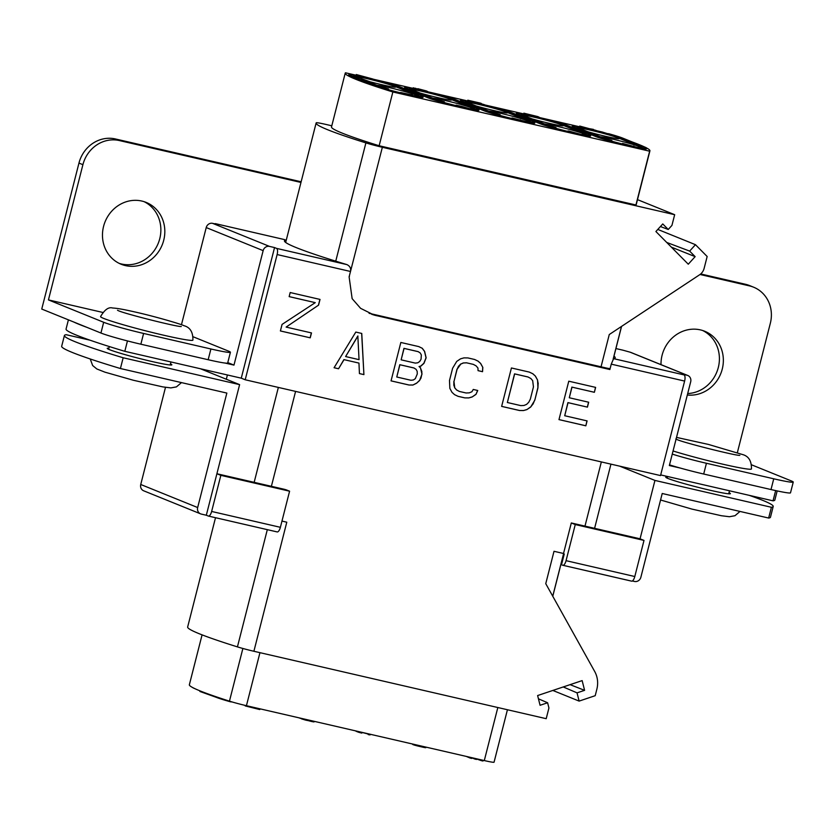<?xml version="1.0" encoding="UTF-8"?>
<svg xmlns="http://www.w3.org/2000/svg" width="835" height="835" viewBox="0 0 835 835"><rect width="100%" height="100%" fill="white"/><g stroke="black" fill="none" stroke-linecap="round" stroke-linejoin="round"><path stroke-width="1.25" d="M469.458 108.665L463.289 106.838L469.458 108.665M461.88 106.452L456.056 105.147L458.843 106.327L471.733 109.301L461.88 106.452M459.855 106.452L463.696 107.339L459.855 106.452M356.107 75.244L345.502 72.791A157.23 8.778 14.3 0 0 345.22 73.167A157.23 8.778 14.3 0 0 392.857 91.975L649.64 151.198A157.23 8.778 14.3 0 0 649.922 150.832A157.23 8.778 14.3 0 0 646.541 147.941M644.651 147.002A157.23 8.778 14.3 0 0 632.314 142.002M607.243 133.569A157.23 8.778 14.3 0 0 602.285 132.024L596.378 130.657M579.532 126.774L539.045 117.432M523.67 113.894L484.895 104.949M467.6 100.951L427.499 91.704M413.064 88.374L372.963 79.127M587.809 131.711A21.439 1.2 14.3 0 0 619.059 138.61A21.439 1.2 14.3 0 0 617.618 137.775A21.439 1.2 14.3 0 0 597.422 131.857A21.439 1.2 14.3 0 0 578.394 127.901M531.947 118.831A21.439 1.2 14.3 0 0 563.207 125.72A21.439 1.2 14.3 0 0 561.767 124.885A21.439 1.2 14.3 0 0 541.571 118.977A21.439 1.2 14.3 0 0 522.533 115.021M476.096 105.951A21.439 1.2 14.3 0 0 507.356 112.84A21.439 1.2 14.3 0 0 505.916 112.005A21.439 1.2 14.3 0 0 485.719 106.097A21.439 1.2 14.3 0 0 466.681 102.131M420.245 93.071A21.439 1.2 14.3 0 0 451.505 99.96A21.439 1.2 14.3 0 0 450.065 99.125A21.439 1.2 14.3 0 0 429.868 93.207A21.439 1.2 14.3 0 0 410.83 89.251M371.158 82.049A21.439 1.2 14.3 0 0 395.644 87.08A21.439 1.2 14.3 0 0 394.203 86.235A21.439 1.2 14.3 0 0 374.007 80.327A21.439 1.2 14.3 0 0 354.969 76.371M611.69 141.157A21.439 1.2 14.3 0 0 622.399 143.985M637.752 147.325A21.439 1.2 14.3 0 0 640.059 147.618M640.33 146.991A21.439 1.2 14.3 0 0 639.61 146.678A21.439 1.2 14.3 0 0 619.413 140.76A21.439 1.2 14.3 0 0 600.375 136.804M555.828 128.277A21.439 1.2 14.3 0 0 567.81 131.419M581.901 134.445A21.439 1.2 14.3 0 0 584.208 134.738M584.479 134.111A21.439 1.2 14.3 0 0 583.748 133.798A21.439 1.2 14.3 0 0 563.552 127.88A21.439 1.2 14.3 0 0 544.524 123.924M499.977 115.397A21.439 1.2 14.3 0 0 511.792 118.486M526.029 121.555A21.439 1.2 14.3 0 0 528.357 121.858M528.628 121.221A21.439 1.2 14.3 0 0 527.897 120.908A21.439 1.2 14.3 0 0 507.701 115A21.439 1.2 14.3 0 0 488.663 111.045M444.126 102.507A21.439 1.2 14.3 0 0 455.941 105.607M470.188 108.675A21.439 1.2 14.3 0 0 472.506 108.968M472.767 108.341A21.439 1.2 14.3 0 0 472.046 108.028A21.439 1.2 14.3 0 0 451.85 102.11A21.439 1.2 14.3 0 0 432.812 98.154M388.275 89.627A21.439 1.2 14.3 0 0 400.529 92.831M412.448 95.023L400.612 92.487L400.414 93.249L401.259 93.593L415.84 97.257L416.039 96.484L412.333 95.461A21.439 1.2 14.3 0 0 416.644 96.088M416.915 95.461A21.439 1.2 14.3 0 0 416.195 95.148A21.439 1.2 14.3 0 0 395.999 89.23A21.439 1.2 14.3 0 0 376.961 85.274M529.077 121.273A22.232 1.242 14.3 0 0 528.618 121.075L506.626 112.172A22.232 1.242 14.3 0 0 495.176 108.56L495.374 107.788A22.232 1.242 -165.7 0 1 506.824 111.399L528.805 120.303A22.232 1.242 -165.7 0 1 530.308 121.179A22.232 1.242 -165.7 0 1 528.513 121.211L528.325 121.983L532.553 123.162A27.002 1.503 14.3 0 0 534.724 123.121L534.922 122.348A27.002 1.503 14.3 0 0 533.106 121.294L511.124 112.391A27.002 1.503 14.3 0 0 497.211 108.007L495.374 107.788M467.015 101.244L462.788 100.064A27.002 1.503 14.3 0 0 460.617 100.106L460.419 100.878A27.002 1.503 14.3 0 0 462.235 101.933L484.216 110.836A27.002 1.503 14.3 0 0 498.13 115.22L498.318 114.458L500.165 114.677A22.232 1.242 -165.7 0 1 488.715 111.055L466.723 102.152A22.232 1.242 -165.7 0 1 465.231 101.285A22.232 1.242 -165.7 0 1 467.015 101.244L466.817 102.016A22.232 1.242 14.3 0 0 466.264 101.954M500.165 114.677L499.967 115.439L498.13 115.22M473.226 108.383A22.232 1.242 14.3 0 0 472.756 108.195L450.775 99.292A22.232 1.242 14.3 0 0 439.325 95.67L439.523 94.908A22.232 1.242 -165.7 0 1 450.973 98.52L472.954 107.423A22.232 1.242 -165.7 0 1 474.447 108.289A22.232 1.242 -165.7 0 1 472.662 108.331L472.464 109.103L476.702 110.283A27.002 1.503 14.3 0 0 478.873 110.241L479.071 109.468A27.002 1.503 14.3 0 0 477.255 108.414L455.273 99.511A27.002 1.503 14.3 0 0 441.36 95.117L439.523 94.908M411.164 88.364L406.927 87.174A27.002 1.503 14.3 0 0 404.756 87.226L404.568 87.999A27.002 1.503 14.3 0 0 406.384 89.042L428.365 97.956A27.002 1.503 14.3 0 0 442.268 102.34L442.466 101.578L444.314 101.786A22.232 1.242 -165.7 0 1 432.854 98.175L410.872 89.272A22.232 1.242 -165.7 0 1 409.38 88.406A22.232 1.242 -165.7 0 1 411.164 88.364L410.966 89.136A22.232 1.242 14.3 0 0 410.402 89.074M444.314 101.786L444.116 102.559L442.268 102.34M417.375 95.503A22.232 1.242 14.3 0 0 416.905 95.305L394.924 86.402A22.232 1.242 14.3 0 0 383.474 82.79L383.662 82.018A22.232 1.242 -165.7 0 1 395.122 85.64L417.103 94.543A22.232 1.242 -165.7 0 1 418.596 95.409A22.232 1.242 -165.7 0 1 416.811 95.451L416.613 96.213L420.85 97.403A27.002 1.503 14.3 0 0 423.021 97.351L423.209 96.589A27.002 1.503 14.3 0 0 421.404 95.534L399.412 86.631A27.002 1.503 14.3 0 0 385.509 82.237L383.662 82.018M354.551 76.194A22.232 1.242 14.3 0 1 355.115 76.246L355.313 75.484L351.076 74.294A27.002 1.503 14.3 0 0 348.905 74.346L348.706 75.108A27.002 1.503 14.3 0 0 350.523 76.162L356.148 78.438M348.905 74.346A27.002 1.503 14.3 0 0 350.721 75.4L359.029 78.761L356.169 78.386L355.971 79.148L372.514 85.066A27.002 1.503 14.3 0 0 386.417 89.46L386.615 88.687L388.452 88.907A22.232 1.242 -165.7 0 1 377.002 85.295L368.694 81.924L371.554 82.31L355.021 76.382A22.232 1.242 -165.7 0 1 353.518 75.515A22.232 1.242 -165.7 0 1 355.313 75.484M388.452 88.907L388.254 89.679L386.417 89.46M522.867 114.134L518.639 112.944A27.002 1.503 14.3 0 0 516.468 112.996L516.27 113.758A27.002 1.503 14.3 0 0 518.086 114.812L540.068 123.716A27.002 1.503 14.3 0 0 553.981 128.11L554.179 127.337L556.016 127.557A22.232 1.242 -165.7 0 1 544.566 123.945L522.585 115.032A22.232 1.242 -165.7 0 1 521.082 114.165A22.232 1.242 -165.7 0 1 522.867 114.134L522.679 114.896A22.232 1.242 14.3 0 0 522.115 114.844M556.016 127.557L555.818 128.329L553.981 128.11M588.414 136.053A27.002 1.503 14.3 0 0 590.585 136.001L590.773 135.239A27.002 1.503 14.3 0 0 588.957 134.184L566.975 125.281A27.002 1.503 14.3 0 0 553.073 120.887L551.225 120.668A22.232 1.242 -165.7 0 1 562.675 124.29L584.667 133.193A22.232 1.242 -165.7 0 1 586.16 134.059A22.232 1.242 -165.7 0 1 584.375 134.101L584.176 134.863L588.414 136.053L588.602 135.28A27.002 1.503 14.3 0 0 590.773 135.239M584.928 134.153A22.232 1.242 14.3 0 0 584.469 133.955L562.487 125.052A22.232 1.242 14.3 0 0 551.027 121.44L551.225 120.668M578.728 127.014L574.49 125.824A27.002 1.503 14.3 0 0 572.319 125.876L572.121 126.649A27.002 1.503 14.3 0 0 573.937 127.692L595.929 136.606A27.002 1.503 14.3 0 0 609.832 140.99L610.03 140.228L611.867 140.437A22.232 1.242 -165.7 0 1 600.417 136.825L578.436 127.922A22.232 1.242 -165.7 0 1 576.943 127.056A22.232 1.242 -165.7 0 1 578.728 127.014L578.53 127.786A22.232 1.242 14.3 0 0 577.966 127.724M611.867 140.437L611.679 141.209L609.832 140.99M644.265 148.933A27.002 1.503 14.3 0 0 646.436 148.891L646.634 148.119A27.002 1.503 14.3 0 0 644.818 147.064L622.827 138.161A27.002 1.503 14.3 0 0 608.924 133.767L607.076 133.558A22.232 1.242 -165.7 0 1 618.537 137.17L640.518 146.073A22.232 1.242 -165.7 0 1 642.011 146.939A22.232 1.242 -165.7 0 1 640.226 146.981L640.028 147.743L644.265 148.933L644.463 148.16A27.002 1.503 14.3 0 0 646.634 148.119M640.789 147.033A22.232 1.242 14.3 0 0 640.32 146.845L618.338 137.942A22.232 1.242 14.3 0 0 606.888 134.32L607.076 133.558M456.056 105.147L455.858 105.92L458.645 107.099L471.535 110.074L471.733 109.301M511.907 118.038L511.97 118.956L517.523 120.678L525.935 122.505L526.008 121.545L512.032 117.986L526.259 121.691M567.925 130.98L567.727 131.753L570.514 132.932L583.404 135.896L583.602 135.134L568.718 131.022L570.712 132.16L583.602 135.134M622.545 143.411L622.357 144.184L626.156 145.728L639.046 148.703L639.245 147.931L622.545 143.411L639.245 147.931M356.294 74.534L356.096 75.296L359.906 76.841L372.786 79.816L372.984 79.043L356.294 74.534L372.984 79.043M415.851 88.625L413.21 87.8L413.022 88.562L415.026 89.376L427.238 92.267L427.562 91.453L426.361 90.921L417.75 88.677L425.808 91.036L418.659 89.481L417.75 88.677M481.19 103.926L480.678 103.185L467.788 100.21L467.59 100.983L471.316 101.943M473.508 102.162L476.597 102.872L471.378 101.672L471.817 102.695L484.707 105.669L484.269 104.636L475.282 102.047L481.315 103.436M535.527 116.42L535.329 117.192L537.229 117.725L538.919 117.923L539.107 117.161L537.636 116.556L523.858 113.184L539.107 117.161M523.858 113.184L524.296 114.207L535.423 116.848M593.341 129.759L579.709 126.064L579.511 126.826L582.757 127.838M580.356 127.171L580.555 126.409L589.186 128.799L582.882 127.348L583.321 128.371L596.211 131.345L595.772 130.323L588.717 128.569L593.445 129.383M345.22 73.167L331.505 126.941A157.23 8.778 14.3 0 0 379.153 145.749L635.936 204.982L649.64 151.198M635.936 204.982A157.23 8.778 14.3 0 0 636.218 204.617L649.922 150.832M331.798 125.793L325.984 124.446A15.886 0.887 14.3 0 0 316.246 122.787A173.106 9.665 14.3 0 0 316.121 123.016A173.106 9.665 14.3 0 0 365.897 142.9A15.886 0.887 14.3 0 0 382.357 147.284L674.67 214.699L637.491 199.638M349.458 276.354A15.886 0.887 -165.7 0 1 349.26 276.302L382.357 147.284M674.67 214.699L671.935 225.408L668.24 229.479L662.76 223.947L655.903 231.525L688.28 264.204L695.137 256.637L689.658 251.095L695.461 244.686L707.161 256.502L704.135 268.348A10.323 9.54 112.1 0 1 699.605 274.778L609.268 334.532L601.043 366.805M281.969 521.082L286.791 522.199L253.892 651.269L546.205 718.684L548.929 707.986L547.614 702.757L540.068 705.283L537.625 695.555L582.141 680.609L584.594 690.336L577.048 692.862L579.125 701.097L595.209 695.691L596.848 689.251A23.818 22.002 112.1 0 0 594.708 671.507L545.756 583.675L554.012 551.298L563.531 553.49M253.892 651.269A15.886 0.887 -165.7 0 1 237.432 646.885A173.106 9.665 -165.7 0 1 187.656 627.001L215.513 517.71M547.614 702.757L538.439 698.822M584.594 690.336L570.096 684.658M577.048 692.862L563.26 686.954M552.843 690.451L579.125 701.097M242.881 648.471L229.458 701.149A15.886 0.887 14.3 0 0 246.429 705.7L484.3 760.57A15.886 0.887 14.3 0 0 494.059 762.209A15.886 0.887 14.3 0 0 494.059 762.188L507.43 709.75L494.059 762.209M189.326 684.898L202.08 634.861L189.326 684.877A15.886 0.887 14.3 0 0 189.326 684.877A15.886 0.887 14.3 0 0 189.326 684.898A157.23 8.778 -165.7 0 0 229.458 701.149M230.418 701.452L230.345 701.776A27.002 1.503 -165.7 0 1 216.432 697.382L199.899 691.463L200.035 690.889M232.182 701.984L230.345 701.776M194.607 688.541L194.451 688.478A27.002 1.503 -165.7 0 1 192.728 687.602M245.302 705.439L244.425 705.231M259.956 708.821L259.768 709.562L245.187 705.909M308.407 719.989L308.188 720.626L305.589 720.104L298.68 717.756M308.345 719.979L308.188 720.626M308.898 720.104L308.251 720.605M310.328 720.438L310.15 721.137L308.731 720.762M311.257 720.647L311.079 721.367L310.15 721.137M312.624 720.97L312.447 721.691L311.079 721.367M313.344 721.137L312.447 721.691M314.106 721.304L313.167 721.837M314.492 721.398L313.939 721.962M302.145 718.549L301.999 719.133M303.408 718.841L303.251 719.488M304.838 719.175L304.66 719.874M305.777 719.384L305.589 720.104M306.873 719.645L306.685 720.354M307.583 719.801L307.405 720.501M368.318 733.808L368.131 734.549L367.661 733.662M369.581 734.101L369.394 734.821L368.131 734.549M370.239 734.257L369.394 734.821M370.343 734.278L370.072 734.904M357.182 731.241L356.107 731.356M358.006 731.439L357.056 731.731M358.987 731.658L358.831 732.316L357.86 732.013M360.532 732.013L360.344 732.733L358.831 732.316M362.014 732.358L361.826 733.099L360.344 732.733M363.59 732.723L361.972 732.525M364.791 733.005L363.549 732.879M365.834 733.245L364.749 733.182M366.722 733.443L365.782 733.454M367.431 733.61L366.648 733.715M412.866 744.089L410.225 743.484M413.69 744.277L412.751 744.559M414.682 744.507L414.525 745.133L413.555 744.83M416.216 744.862L416.039 745.551L414.525 745.133M417.531 745.164L417.354 745.895L416.039 745.551M419.013 745.509L418.826 746.25L417.354 745.895M423.126 746.459L422.938 747.2L418.826 746.25M424.389 746.751L424.211 747.471L422.938 747.2M425.265 746.949L425.088 747.638L424.211 747.471M425.923 747.106L425.088 747.638M426.038 747.127L425.767 747.722M481.503 759.923L481.325 760.633L476.628 758.994M483.152 760.299L482.974 761.009L481.325 760.633M466.295 756.416L470.084 758.034L470.262 757.324M471.911 757.71L471.723 758.42L470.084 758.034M475.031 758.43L474.875 759.067L472.119 757.95M476.681 758.806L476.514 759.443L474.875 759.067M660.422 226.535L668.24 229.479M695.461 244.686L657.792 229.427M666.716 242.442L689.658 251.095M610.114 368.632A15.886 0.887 -165.7 0 1 607.045 368.183M671.371 247.139L695.137 256.637M379.153 145.749L392.857 91.975M532.553 123.162L532.751 122.401A27.002 1.503 14.3 0 0 534.922 122.348M532.751 122.401L528.513 121.211M460.617 100.106A27.002 1.503 14.3 0 0 462.433 101.16L484.415 110.063A27.002 1.503 14.3 0 0 498.318 114.458M476.702 110.283L476.9 109.51A27.002 1.503 14.3 0 0 479.071 109.468M476.9 109.51L472.662 108.331M404.756 87.226A27.002 1.503 14.3 0 0 406.572 88.28L428.564 97.184A27.002 1.503 14.3 0 0 442.466 101.578M420.85 97.403L421.049 96.63A27.002 1.503 14.3 0 0 423.209 96.589M421.049 96.63L416.811 95.451M364.206 81.705L364.404 80.932L372.702 84.304A27.002 1.503 14.3 0 0 386.615 88.687M356.169 78.386L364.404 80.932M516.468 112.996A27.002 1.503 14.3 0 0 518.284 114.04L540.266 122.954A27.002 1.503 14.3 0 0 554.179 127.337M588.602 135.28L584.375 134.101M572.319 125.876A27.002 1.503 14.3 0 0 574.136 126.93L596.117 135.834A27.002 1.503 14.3 0 0 610.03 140.228M644.463 148.16L640.226 146.981M400.612 92.487L416.039 96.484M401.259 93.593L401.458 92.821M402.136 92.904L410.486 95.002L402.136 92.904M456.108 106.066L456.307 105.304M458.645 107.099L458.843 106.327M520.132 120.376L520.278 119.802M525.935 122.505L526.133 121.743M525.257 122.421L525.455 121.659M524.38 122.254L524.568 121.493M523.107 121.983L523.305 121.221M518.994 121.033L519.193 120.271M517.523 120.678L517.721 119.906M516.207 120.334L516.406 119.572M514.694 119.916L514.892 119.144M513.723 119.614L513.922 118.852M512.92 119.342L513.118 118.57M511.97 118.956L512.158 118.184M567.977 131.899L568.176 131.137M570.514 132.932L570.712 132.16M571.724 132.285L581.317 134.498L571.724 132.285M633.661 146.532L633.796 146.01M626.156 145.728L626.354 144.956M359.906 76.841L360.094 76.068M427.238 92.267L427.562 91.453M426.57 92.184L427.436 91.506M425.683 92.017L425.881 91.255L426.758 91.422M424.42 91.746L424.608 90.984L425.881 91.255M420.297 90.796L420.496 90.034L424.608 90.984M418.826 90.441L419.024 89.669L420.496 90.034M417.521 90.096L417.709 89.335L419.024 89.669M415.997 89.679L416.195 88.907L417.709 89.335M415.026 89.376L415.225 88.614L416.195 88.907M414.223 89.105L414.421 88.333L415.225 88.614M413.273 88.719L413.471 87.946L414.421 88.333M415.162 88.343L415.913 88.364M417.625 89.199L415.193 88.218M471.817 102.695L472.015 101.922L484.905 104.897M471.378 101.672L472.015 101.922M468.226 101.233L468.425 100.471L473.633 101.672M467.788 100.21L468.425 100.471M535.966 117.453L536.164 116.681M535.026 116.733L535.225 115.971M533.993 116.462L534.191 115.689M532.793 116.169L532.991 115.397M524.296 114.207L524.484 113.435M538.794 117.975L538.982 117.203M538.116 117.892L538.314 117.119M537.229 117.725L537.427 116.952M583.321 128.371L583.508 127.609L596.399 130.573M582.882 127.348L583.508 127.609M579.709 126.064L580.555 126.409M511.427 367.974L501.637 406.384L519.537 410.517L523.472 410.559L526.875 409.609L530.695 407.031L534.807 400.184L537.928 387.931L537.573 380.061L535.412 376.105L532.855 373.777L529.327 372.097L511.427 367.974M660.527 475.574L684.616 381.073L611.251 364.154L609.884 369.529L374.09 315.077L360.605 308.334L352.14 298.659L349.113 276.844L350.491 271.469L277.126 254.55L245.208 379.779L660.527 475.574M477.745 390.488L473.268 389.454L471.9 391.74L469.249 392.857L466.055 392.982L459.344 391.438L456.568 389.935L454.741 387.784L453.969 381.543L457.089 369.279L460.784 364.081L463.435 362.964L466.629 362.828L473.341 364.384L476.117 365.887L477.944 368.037L478.058 370.656L482.536 371.69L482.828 367.431L480.678 363.476L478.111 361.148L474.593 359.478L467.882 357.923L463.947 357.881L460.544 358.831L456.724 361.409L452.612 368.245L449.491 380.51L449.846 388.379L452.006 392.335L454.564 394.663L458.091 396.343L464.803 397.888L468.738 397.93L472.14 396.98L475.96 394.402L477.745 390.488M419.17 366.596L420.871 366.116L423.94 363.371L426.142 357.818L424.618 351.41L422.26 348.268L418.742 346.588L400.842 342.465L391.051 380.875L408.952 385.008L412.887 385.05L416.498 383.286L419.567 380.53L421.978 374.163L420.454 367.755L419.055 366.544L420.756 366.074L423.825 363.319L426.038 357.777L424.504 351.368L422.145 348.226L418.711 346.588M361.764 333.447L355.804 332.069L334.073 367.734L338.551 368.767L344.03 359.645L358.956 363.089L359.436 373.589L363.914 374.612L361.764 333.447M587.088 420.903L564.71 415.736L568.04 402.658L587.433 407.136L588.685 402.23L569.293 397.763L571.996 387.137L594.374 392.293L595.626 387.388L568.771 381.198L558.98 419.608L585.836 425.808L587.088 420.903M318.563 305.14L320.024 299.421L290.183 292.532L289.15 296.623L315.254 302.646L282.063 324.408L280.393 330.952L310.234 337.831L311.486 332.925L286.123 327.08L318.563 305.14L286.123 327.08M680.16 468.028L669.346 465.533L690.691 381.793A5.563 5.135 112.1 0 0 687.059 375.249L682.038 374.101L684.011 374.894A5.563 2.108 103 0 1 684.616 381.073M611.251 364.154L613.6 358.653A174.692 9.749 -165.7 0 0 615.197 357.818A174.692 9.749 -165.7 0 0 613.986 356.159M369.08 313.302L610.051 368.882M285.09 241.973L285.58 240.052A174.692 9.749 -165.7 0 0 284.464 240.783A174.692 9.749 -165.7 0 0 346.942 264.611C349.948 266.104 351.138 268.39 350.491 271.469M277.126 254.55A5.563 2.108 -77 0 0 276.521 248.371L274.548 247.567L241.263 378.171L245.208 379.779M284.14 239.509A5.563 2.108 103 0 1 284.265 239.53A5.563 2.108 103 0 1 284.391 239.561L285.58 240.052M181.456 324.742L206.224 227.569A5.563 5.135 -67.9 0 1 212.601 223.352L217.611 224.511L215.639 223.707A5.563 2.108 -77 0 0 215.524 223.676A5.563 2.108 -77 0 0 214.731 223.843M212.601 223.352L269.538 246.409L274.548 247.567M269.538 246.409A5.563 5.135 112.1 0 0 263.15 250.636L233.977 365.104L227.778 362.599M241.263 378.171L124.812 351.316L127.452 340.92M225.106 363.058L233.977 365.104M68.407 319.857L66.059 329.073A158.817 8.861 14.3 0 0 124.812 351.316M73.897 322.08A158.817 8.861 14.3 0 0 87.007 327.383M622.889 350.178A5.563 2.108 103 0 1 623.014 350.199A5.563 2.108 103 0 1 623.14 350.241L630.122 352.193A5.563 5.135 -67.9 0 1 630.832 352.422L687.769 375.479M660.694 474.917L773.033 500.833A158.817 8.861 14.3 0 0 774.849 500.019L777.166 490.928M773.033 500.833L775.642 490.594M475.96 394.402L477.62 390.456M472.14 396.98L475.846 394.36M468.738 397.93L472.025 396.938M464.803 397.888L468.623 397.888M458.008 396.301L464.688 397.846M478.111 361.148L474.562 359.467M480.678 363.476L478.006 361.106M482.828 367.431L480.574 363.434M482.536 371.69L482.724 367.39M478.058 370.636L482.421 371.648M473.341 364.384L466.629 362.828M463.435 362.964L466.514 362.787M460.784 364.081L463.331 362.912M458.665 366.189L460.669 364.029M457.089 369.279L458.551 366.137M453.969 381.543L456.975 369.237M453.875 384.987L453.854 381.501M454.741 387.784L453.76 384.935M456.568 389.935L454.626 387.732M459.344 391.438L456.453 389.882M420.454 367.755L419.055 366.544M421.863 371.544L420.339 367.713M421.978 374.163L421.748 371.491M420.934 378.255L421.863 374.122M419.567 380.53L420.83 378.203M416.498 383.286L419.452 380.489M412.887 385.05L416.383 383.234M408.952 385.008L412.772 384.998M391.051 380.854L408.837 384.956M401.144 359.843L403.952 348.352L418.126 351.618L420.266 352.996L421.341 354.979L421.049 359.238L419.671 361.513L417.761 362.808L415.319 363.11L401.144 359.843L404.067 348.404L418.241 351.671M396.771 377.002L399.788 364.697L413.962 367.964L416.101 369.352L417.176 371.325L417.291 373.955L415.298 378.683L413.388 379.977L410.945 380.269L396.771 377.002L399.902 364.749L414.066 368.016M363.914 374.612L361.659 333.426M359.436 373.569L363.799 374.571M358.956 363.089L344.03 359.645M338.551 368.767L343.916 359.603M334.083 367.713L338.436 368.726M345.617 356.555L357.839 335.983L359.04 359.645L345.617 356.555L357.954 336.035M532.855 373.777L529.296 372.097M535.412 376.105L532.74 373.736M537.573 380.061L535.308 376.053M538.231 383.672L537.458 380.008M537.928 387.931L538.116 383.63M534.807 400.184L537.813 387.889M533.022 404.109L534.692 400.142M530.695 407.031L532.907 404.056M526.875 409.609L530.58 406.979M523.472 410.559L526.76 409.567M519.537 410.517L523.368 410.507M501.637 406.363L519.422 410.465M507.356 402.512L514.537 373.861L527.97 376.961L530.851 378.505L532.678 380.656L533.45 386.897L530.329 399.161L528.753 402.251L526.635 404.359L523.983 405.476L520.789 405.612L507.356 402.512L514.652 373.903L528.075 377.002M564.71 415.736L567.925 402.616L587.318 407.094L588.571 402.209M585.836 425.808L586.963 420.871M558.991 419.598L585.721 425.756M594.374 392.293L595.512 387.367M571.996 387.137L594.259 392.252M569.293 397.763L571.881 387.085M319.909 299.389L318.448 305.099M310.234 337.831L280.403 330.931M311.361 332.904L310.119 337.789M315.254 302.646L289.15 296.602M619.706 466.16L654.943 480.428L640.059 538.815L571.307 522.961L563.479 553.688L564.251 554.002L561.517 564.763L562.707 565.243A5.563 2.108 -77 0 0 562.832 565.285A5.563 2.108 -77 0 0 566.057 560.671L634.798 576.526A5.563 2.108 103 0 1 631.573 581.139A5.563 2.108 103 0 1 631.458 581.097L562.957 565.305M562.007 562.842A174.692 9.749 14.3 0 0 561.423 562.362M280.383 527.313L289.588 491.199L286.415 489.915A174.692 9.749 -165.7 0 1 284.61 489.362L216.902 473.748L220.847 475.345L211.641 511.458L280.383 527.313A5.563 2.108 103 0 1 277.157 531.926A5.563 2.108 103 0 1 277.043 531.895L208.541 516.093M289.588 491.199L220.847 475.345M200.431 368.757L239.614 384.632L206.318 515.237L208.291 516.03A5.563 2.108 -77 0 0 208.416 516.072A5.563 2.108 -77 0 0 211.641 511.458M239.614 384.632L123.162 357.766L120.417 368.527L226.849 393.076L197.665 507.544A5.563 5.135 112.1 0 0 201.308 514.078L206.318 515.237M200.598 513.849L143.662 490.792A5.563 5.135 -67.9 0 1 140.739 484.488L165.497 387.336M90.055 340.2L66.226 334.71A158.817 8.861 -165.7 0 0 64.41 335.524L61.675 346.274A158.817 8.861 -165.7 0 0 120.417 368.527M123.162 357.766A158.817 8.861 -165.7 0 1 64.41 335.524M170.455 363.872A33.348 1.858 -165.7 0 1 171.853 364.822A33.348 1.858 -165.7 0 1 145.342 359.948A33.348 1.858 -165.7 0 1 109.468 349.646A33.348 1.858 -165.7 0 1 107.224 348.341A33.348 1.858 -165.7 0 1 108.905 348.185M640.059 538.815L644.004 540.412L575.263 524.557L566.057 560.671M571.307 522.961L575.263 524.557M634.798 576.526L644.004 540.412M632.366 580.972L634.496 581.463A5.563 5.135 112.1 0 0 640.873 577.235L662.218 493.495L768.649 518.044L771.394 507.283L654.943 480.428M749.204 495.332A158.817 8.861 -165.7 0 1 773.21 506.469A158.817 8.861 -165.7 0 1 771.394 507.283M667.436 477.015A33.348 1.858 14.3 0 0 665.766 477.171A33.348 1.858 14.3 0 0 668 478.476A33.348 1.858 14.3 0 0 703.874 488.778A33.348 1.858 14.3 0 0 730.395 493.652A33.348 1.858 14.3 0 0 728.997 492.713M773.21 506.469L770.465 517.23A158.817 8.861 -165.7 0 1 768.649 518.044M669.524 464.865A31.761 1.774 14.3 0 0 703.696 474.029L771.008 489.55A31.761 1.774 14.3 0 0 790.505 492.827L793.25 482.077A31.761 1.774 14.3 0 0 791.11 480.835L751.709 464.876M193.24 336.818L228.279 351.013A31.761 1.774 -165.7 0 1 230.418 352.255L227.673 363.006A31.761 1.774 -165.7 0 1 208.165 359.728L140.854 344.208A31.761 1.774 -165.7 0 1 100.941 333.029L41.75 309.054L78.96 163.086A31.761 29.34 -67.9 0 1 115.439 138.965L301.143 181.79M230.418 352.255A31.761 1.774 -165.7 0 1 210.911 348.978L143.599 333.447A31.761 1.774 -165.7 0 1 103.676 322.279L48.44 299.901L102.642 312.405M48.44 299.901L82.905 164.683A31.761 29.34 -67.9 0 1 119.384 140.562L300.976 182.447M700.033 274.485L749.527 285.904A31.761 29.34 -67.9 0 1 753.619 287.198A31.761 29.34 -67.9 0 1 770.34 323.239L737.347 452.664M103.571 226.389A33.348 30.811 112.1 0 0 121.117 264.236A33.348 30.811 112.1 0 0 163.723 240.261A33.348 30.811 112.1 0 0 146.167 202.414A33.348 30.811 112.1 0 0 103.571 226.389M687.33 394.997A33.348 30.811 112.1 0 0 722.254 369.091A33.348 30.811 112.1 0 0 704.698 331.245A33.348 30.811 112.1 0 0 662.103 355.219A33.348 30.811 112.1 0 0 661.007 364.644M672.259 454.104A31.761 1.774 14.3 0 0 706.431 463.268L773.742 478.799A31.761 1.774 14.3 0 0 793.25 482.077M700.701 273.953L745.582 284.307A31.761 29.34 -67.9 0 1 749.673 285.601L753.619 287.198M119.175 263.369A33.348 30.811 112.1 0 0 159.767 238.664A33.348 30.811 112.1 0 0 144.163 201.694M687.696 393.536A33.348 30.811 112.1 0 0 718.309 367.494A33.348 30.811 112.1 0 0 702.705 330.524M192.895 340.127A47.647 2.662 -165.7 0 1 155.018 333.165A47.647 2.662 -165.7 0 1 103.77 318.448A47.647 2.662 14.3 0 1 100.565 316.59C104.646 309.66 108.654 306.8 112.6 308.011C116.785 308.188 123.935 309.441 134.028 311.768C154.151 316.173 181.665 324.293 183.846 325.66C190.067 327.268 193.094 332.09 192.895 340.127M676.517 437.394L708.487 444.439L742.388 454.49C748.609 456.098 751.625 460.92 751.437 468.967A47.647 2.662 -165.7 0 1 722.922 464.218A47.647 2.662 -165.7 0 1 673.062 450.973M365.897 142.9L335.743 261.178M584.98 526.113L601.346 461.922M295.58 391.396L271.385 486.314M254.153 482.348L278.358 387.419M227.402 374.978L226.316 379.247L227.402 374.978M267.315 529.661L237.432 646.885M552.739 596.18L563.562 553.72M484.3 760.57L497.827 707.527M259.946 652.667L246.429 705.7M613.172 359.092L621.49 326.443M528.618 121.075L528.805 120.303M506.626 112.172L506.824 111.399M462.235 101.933L462.433 101.16M484.216 110.836L484.415 110.063M472.756 108.195L472.954 107.423M450.775 99.292L450.973 98.52M406.384 89.042L406.572 88.28M428.365 97.956L428.564 97.184M416.905 95.305L417.103 94.543M394.924 86.402L395.122 85.64M350.523 76.162L350.721 75.4M372.514 85.066L372.702 84.304M518.086 114.812L518.284 114.04M540.068 123.716L540.266 122.954M584.469 133.955L584.667 133.193M562.487 125.052L562.675 124.29M573.937 127.692L574.136 126.93M595.929 136.606L596.117 135.834M640.32 146.845L640.518 146.073M618.338 137.942L618.537 137.17M684.011 374.894L613.6 358.653M371.763 314.336A142.931 7.974 14.3 0 0 376.428 315.682M346.942 264.611L276.521 248.371M215.639 223.707L284.391 239.561M206.224 227.569L263.15 250.636M623.014 350.199L615.917 348.56L623.14 350.241M630.122 352.193L687.059 375.249M197.665 507.544L140.739 484.488M703.696 474.029L706.431 463.268M771.008 489.55L773.742 478.799M749.527 285.904L745.582 284.307M119.384 140.562L115.439 138.965M82.905 164.683L78.96 163.086M100.941 333.029L103.676 322.279M208.165 359.728L210.911 348.978M140.854 344.208L143.599 333.447M285.674 242.453L316.121 123.016M594.593 528.325L610.949 464.135M563.615 553.741L552.78 596.263M613.266 358.946L621.564 326.401M371.377 83.009L371.554 82.31M215.524 223.676L284.265 239.53M208.416 516.072L277.157 531.926M562.832 565.285L631.573 581.139M181.477 382.607L176.425 386.887L170.883 387.899L162.835 386.897L133.37 380.259L104.918 372.159L96.839 368.966L92.643 365.532L90.232 358.977M181.268 326.485L181.289 326.485C179.796 327.57 122.536 313.292 117.965 310.463L117.505 310.286M170.945 361.962L170.173 364.978M109.322 346.546L108.623 349.291M740.019 511.438L734.967 515.717L729.425 516.729L721.377 515.727L691.912 509.089L660.568 499.998M739.81 455.315L739.82 455.315C738.338 456.401 681.068 442.122 676.507 439.293L675.839 439.001M729.487 490.792L728.715 493.809M667.572 476.503L667.165 478.121"/></g></svg>
